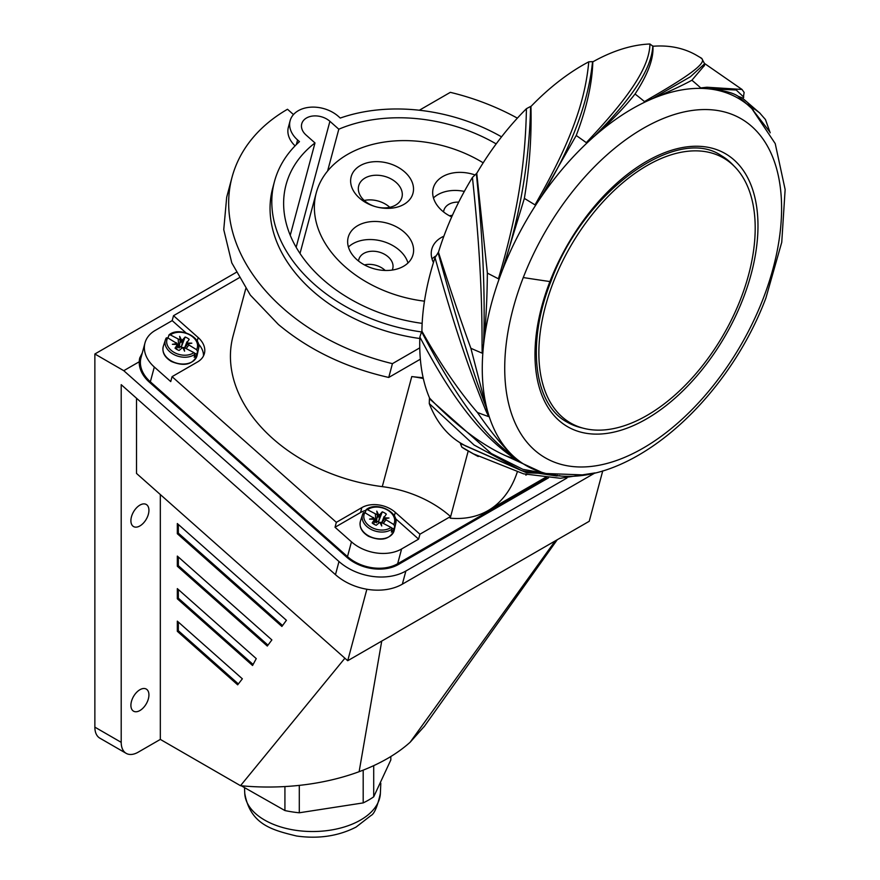 <?xml version="1.0" encoding="UTF-8"?>
<svg xmlns="http://www.w3.org/2000/svg" width="880" height="880" viewBox="0 0 880 880"><rect width="100%" height="100%" fill="white"/><g stroke="black" fill="none" stroke-linecap="round" stroke-linejoin="round"><path stroke-width="1.32" d="M344.894 658.207L240.504 785.697L160.325 739.409L138.215 752.169A24.057 13.882 -60 0 1 126.192 753.357A24.057 13.882 -60 0 1 121.209 742.346L94.864 727.144L94.864 353.991L123.772 370.689L338.987 561.528A48.103 34.012 -165 0 0 405.867 571.021L566.929 478.038M240.504 785.697A168.41 97.229 -0 0 0 359.128 771.694C379.819 764.005 396.825 754.182 410.146 742.236L424.633 725.989M410.146 742.236L555.214 540.914L589.237 521.279L602.745 470.866M160.325 739.409L160.325 494.549M405.867 571.021L402.347 584.166A48.103 34.012 15 0 1 335.467 574.673L121.209 384.67L121.209 742.346M366.872 589.237L347.721 660.715L136.51 473.429L136.51 398.244M148.929 510.312A12.749 7.359 120 0 0 146.289 504.482A12.749 7.359 120 0 0 136.466 507.892A12.749 7.359 120 0 0 130.9 520.718A12.749 7.359 120 0 0 133.54 526.559A12.749 7.359 120 0 0 143.363 523.138A12.749 7.359 120 0 0 148.929 510.312M148.929 694.925A12.749 7.359 120 0 0 146.289 689.084A12.749 7.359 120 0 0 136.466 692.505A12.749 7.359 120 0 0 130.9 705.331A12.749 7.359 120 0 0 133.54 711.172A12.749 7.359 120 0 0 143.363 707.751A12.749 7.359 120 0 0 148.929 694.925M347.721 660.715L381.733 641.08L359.128 771.694M555.214 540.914L381.733 641.08M402.347 584.166L595.089 472.89M123.772 370.689L139.216 361.768A37.279 26.367 15 0 0 149.501 382.294L346.643 557.106A37.279 26.367 15 0 0 398.475 564.465L548.493 477.851M236.126 272.437L94.864 353.991M142.318 352.858L139.645 358.149L139.216 361.768M139.282 360.118A37.279 26.367 -165 0 1 141.416 356.246M94.864 727.144A24.057 13.882 120 0 0 99.847 738.155L126.192 753.357M281.897 626.45L286.418 620.301L177.32 523.545L177.32 533.72L281.897 626.45M177.32 556.083L177.32 566.247L267.3 646.041L271.876 639.925L177.32 556.083M177.32 588.61L177.32 598.774L252.56 665.5L256.256 658.614L177.32 588.61M177.32 621.148L177.32 631.312L237.677 684.827L242.352 678.81L177.32 621.148M177.32 533.72L178.343 533.126L282.557 625.548M178.343 533.126L178.343 524.458M177.32 566.247L178.343 565.653L178.343 556.985M178.343 565.653L267.971 645.139M177.32 598.774L178.343 598.191L178.343 589.512M178.343 598.191L253.11 664.488M177.32 631.312L178.343 630.718L178.343 622.05M178.343 630.718L238.359 683.947M241.263 785.774L284.922 810.557A79.376 45.826 0 0 0 292.017 811.866A79.376 45.826 0 0 0 299.299 812.779L363.187 802.901A79.376 45.826 0 0 0 373.703 796.818L390.83 759.946L390.83 756.525M284.922 810.557L284.922 786.566M373.703 765.655L373.703 796.818M363.187 802.901L363.187 770.143M299.299 785.378L299.299 812.779M421.421 331.914A153.934 108.856 -165 0 1 314.292 284.262A153.934 108.856 -165 0 1 274.45 181.577A153.934 108.856 -165 0 1 299.453 141.625L297.594 139.975A28.864 20.405 -165 0 1 290.125 120.714L288.365 127.292A28.864 20.405 15 0 0 295.086 145.86M290.125 120.714A28.864 20.405 -165 0 1 309.881 107.25A28.864 20.405 -165 0 1 338.415 116.402L340.274 118.052A153.934 108.856 -165 0 1 501.545 136.851M239.019 277.871L173.514 315.689L198.154 337.535A24.057 17.006 15 0 1 204.38 353.584A24.057 17.006 15 0 1 197.571 361.922L172.062 376.662L336.347 522.335L361.856 507.606A24.057 17.006 15 0 1 395.296 512.358L394.328 515.977M245.751 288.706L233.068 336.006A153.934 108.856 15 0 0 272.91 438.691A153.934 108.856 15 0 0 382.283 486.64A96.217 68.035 -165 0 1 450.549 516.527L450.208 518.188A168.366 97.207 60 0 0 488.026 510.609L545.248 477.565M395.296 512.358L419.936 534.204L450.549 516.527M173.514 315.689L172.194 320.617L155.188 330.44A36.08 25.509 -165 0 0 144.98 342.947A36.08 25.509 -165 0 0 154.319 367.015L170.742 381.59L172.062 376.662M185.988 332.849L172.194 320.617M198.363 343.948A24.057 17.006 -165 0 1 203.456 355.982M336.347 522.335L335.027 527.263L351.461 541.838A36.08 25.509 -165 0 0 401.61 548.955L418.616 539.132L395.461 518.606M144.98 342.947L141.009 357.731A36.08 25.509 15 0 0 150.348 381.799L347.49 556.622A36.08 25.509 15 0 0 397.65 563.739L546.667 477.708M365.849 510.4A24.057 17.006 -165 0 0 360.536 512.534L335.027 527.263M419.936 534.204L418.616 539.132M517.22 472.175A168.366 97.207 60 0 1 488.026 510.609M526.174 474.452A168.366 97.207 -120 0 1 525.833 475.156L526.812 474.595M423.324 378.543A96.217 68.035 15 0 0 411.774 376.563A153.934 108.856 15 0 0 423.137 377.696M274.45 181.577L272.69 188.155A153.934 108.856 15 0 0 312.532 290.84A153.934 108.856 15 0 0 419.815 338.503M496.188 143.902A141.911 100.342 15 0 0 338.811 129.206L329.912 121.308A16.841 11.902 15 0 0 313.258 115.973A16.841 11.902 15 0 0 301.741 123.827A16.841 11.902 15 0 0 306.097 135.058L314.996 142.956A141.911 100.342 15 0 0 286.066 184.69A141.911 100.342 15 0 0 322.795 279.356A141.911 100.342 15 0 0 422.158 323.367M392.436 363.649A196.031 138.611 -165 0 1 282.766 308.022A196.031 138.611 -165 0 1 232.034 177.254L226.688 197.219L223.751 229.625L231.781 262.867L250.327 295.086L278.388 324.467C308.979 349.998 345.763 367.664 388.74 377.454L392.436 363.649L419.76 347.864M232.034 177.254A196.031 138.611 -165 0 1 287.496 109.263L293.48 114.576M388.74 377.454L420.354 359.194M327.602 171.028L338.811 129.206M314.996 142.956L290.246 235.301M419.331 110.242L450.329 92.345A196.031 138.611 -165 0 1 517.363 118.14M194.403 353.001L196.856 354.387L197.527 351.318L196.548 349.668L187.154 343.926L191.84 343.189L186.736 343.002L189.2 339.328A10.34 7.315 15 0 0 187.308 338.019A10.34 7.315 15 0 0 185.13 337.029L181.676 346.038L182.853 339.537L185.13 337.029M196.856 354.387A17.325 12.254 -165 0 1 194.205 357.313L194.876 354.244L193.897 352.594A15.73 11.121 -165 0 1 174.064 352.363A15.73 11.121 -165 0 1 167.684 337.821L166.254 337.931L165.396 339.845A17.171 12.144 -165 0 1 166.188 338.074M197.527 351.318A17.171 12.144 -165 0 0 198.55 348.733C202.037 336.963 179.047 326.271 169.081 334.818L167.915 338.063M168.85 335.148L170.335 334.895A15.73 11.121 -165 0 1 190.168 335.126A15.73 11.121 -165 0 1 196.548 349.668M182.853 339.537L181.511 340.065L179.641 336.314L180.268 340.043L170.335 334.895M186.307 348.326L188.683 345.235M167.684 337.821L177.067 343.563L172.392 344.3L177.496 344.487L175.032 348.161A10.34 7.315 15 0 0 176.924 349.47A10.34 7.315 15 0 0 179.102 350.46L182.721 347.424L184.591 351.175L183.953 347.446L193.897 352.594M175.923 342.584L176.594 342.958A7.348 5.192 15 0 0 176.44 343.024M181.676 346.038L178.783 347.798L178.2 339.328M178.783 347.798L177.353 345.389M179.179 347.985L180.268 340.043M180.18 340.428L181.06 342.177L180.466 342.408M181.06 342.177L181.511 340.065M182.952 347.897A5.093 3.608 -165 0 1 183.667 348.392M180.917 347.094A5.093 3.608 -165 0 1 182.336 347.578M183.491 348.975L183.953 347.446M176.704 349.338L177.309 345.664M176.924 344.465L177.067 343.563M177.012 347.435A5.093 3.608 -165 0 1 177.914 347.105M185.053 347.831L186.736 343.002M184.701 347.71L186.923 341.836M187.154 343.926L186.428 345.928L185.911 345.488M185.999 344.971L186.769 344.993M391.545 527.813L393.998 529.199L394.669 526.13L393.69 524.48L384.296 518.738L388.982 518.001L383.878 517.825L386.342 514.14A10.34 7.315 15 0 0 384.45 512.831A10.34 7.315 15 0 0 382.272 511.841L378.818 520.861L379.995 514.349L382.272 511.841M393.998 529.199A17.325 12.254 -165 0 1 391.347 532.125L392.018 529.067L391.039 527.417A15.73 11.121 -165 0 1 371.206 527.175A15.73 11.121 -165 0 1 364.826 512.633L363.396 512.754L362.538 514.657A17.171 12.144 -165 0 1 363.33 512.886M394.669 526.13A17.171 12.144 -165 0 0 395.692 523.545C399.179 511.775 376.189 501.094 366.223 509.641L365.057 512.875M365.992 509.96L367.477 509.707A15.73 11.121 -165 0 1 387.31 509.949A15.73 11.121 -165 0 1 393.69 524.48M379.995 514.349L378.653 514.877L376.783 511.126L377.41 514.855L367.477 509.707M383.449 523.138L385.825 520.047M364.826 512.633L374.209 518.386L369.534 519.112L374.638 519.299L372.174 522.984A10.34 7.315 15 0 0 374.066 524.282A10.34 7.315 15 0 0 376.244 525.272L379.863 522.247L381.733 525.998L381.095 522.269L391.039 527.417M373.065 517.396L373.736 517.77A7.348 5.192 15 0 0 373.582 517.847M378.818 520.861L375.925 522.61L375.342 514.14M375.925 522.61L374.495 520.212M376.321 522.808L377.41 514.855M377.322 515.24L378.202 517L377.608 517.231M378.202 517L378.653 514.877M380.094 522.709A5.093 3.608 -165 0 1 380.809 523.204M378.059 521.906A5.093 3.608 -165 0 1 379.478 522.39M380.633 523.787L381.095 522.269M373.846 524.161L374.451 520.476M374.066 519.277L374.209 518.386M374.154 522.247A5.093 3.608 -165 0 1 375.056 521.917M382.195 522.643L383.878 517.825M381.843 522.522L384.065 516.648M384.296 518.738L383.57 520.74L383.053 520.3M383.141 519.783L383.911 519.816M461.824 447.139A197.758 114.169 120 0 0 466.081 449.812L475.475 455.048L461.824 447.139L460.361 443.476L526.658 472.791L584.133 474.947M555.918 475.266L522.863 469.337L491.26 453.497L429.407 398.706L429.275 403.59A197.758 114.169 120 0 0 460.416 442.97L460.361 443.476M429.407 398.706L429.616 398.167A197.758 114.169 120 0 1 419.859 337.04L421.586 331.672C455.268 396.275 485.815 437.745 513.238 456.06L516.879 459.514A384.483 311.245 132.8 0 1 505.923 455.851C481.767 445.016 456.335 425.788 429.616 398.167M704.44 65.461L691.9 80.234C682.682 85.272 669.317 91.52 651.794 98.967L690.349 76.791L704.616 63.8L701.69 58.333L696.443 55.242A197.758 114.169 120 0 0 652.916 46.266L649.957 44A197.758 114.169 120 0 0 592.812 61.853C592.185 83.644 586.652 108.196 576.224 135.498L540.936 197.263L539.759 196.438L535.018 204.886A384.483 40.975 -145.7 0 0 524.359 198.396L502.359 270.336C519.948 216.612 529.353 161.986 530.596 106.447L526.427 108.691A197.758 114.169 120 0 0 476.751 173.327L472.439 177.441A197.758 114.169 120 0 0 438.46 252.23L435.017 257.631A197.758 114.169 120 0 0 421.905 331.188L421.586 331.672M530.596 106.447L530.948 106.469A197.758 114.169 120 0 1 588.764 61.831L592.559 61.622C588.423 102.905 571.208 148.115 540.936 197.263L540.408 198.066A212.069 122.441 120 0 0 502.832 269.126M763.048 298.98L762.608 300.102A195.778 113.036 -60 0 1 573.562 466.631A195.778 113.036 -60 0 1 523.27 277.552L523.71 276.43A195.778 113.036 -60 0 1 712.756 109.901A195.778 113.036 -60 0 1 763.048 298.98M526.427 108.691C525.547 154.803 520.102 203.39 500.962 269.929L502.359 270.336L498.443 278.806A384.483 81.246 -158.8 0 1 487.366 273.108C487.135 299.53 485.859 323.554 483.538 345.18L482.152 353.155A384.483 191.103 -173.9 0 1 470.877 348.271C460.812 320.738 449.999 288.728 438.46 252.23M470.877 348.271L488.631 416.603A384.483 271.865 165 0 1 477.389 412.445C490.523 431.53 502.469 446.072 513.238 456.06L511.929 456.665C475.684 431.189 447.414 389.444 419.859 337.04M753.467 110.044L746.46 103.752A384.483 311.245 -47.2 0 0 738.111 96.272L742.049 97.757L760.144 113.366M738.111 96.272C732.864 92.598 722.557 90.068 707.201 88.693L700.733 87.923A384.483 303.226 -84.9 0 0 691.9 80.234M700.689 57.915C706.97 60.874 699.182 70.004 651.211 97.581L651.794 98.967L644.49 101.585A384.483 249.062 -113 0 0 635.052 94.006C624.382 107.591 610.5 121.957 593.417 137.082L586.3 142.659A384.483 156.97 -131.6 0 0 576.224 135.498M505.923 455.851L541.453 472.186C618.838 497.068 724.834 407.209 765.908 298.012L781.748 242.275L785.136 189.53L775.225 143.594L751.586 108.229A212.069 122.441 120 0 0 751.19 107.855L769.395 131.362M751.201 107.844L751.179 106.458L759.616 112.86M751.179 106.458L746.46 103.752M750.772 107.47A212.069 122.441 120 0 0 707.201 88.704L736.219 90.002L743.787 97.141M700.733 87.923L706.926 87.23L741.983 89.463M652.916 46.266C653.752 58.718 647.801 74.624 635.052 94.006M651.211 97.581L644.49 101.585M652.806 45.87C651.838 68.376 632.049 98.78 593.417 137.082L592.526 135.916C637.373 87.692 649.462 62.403 649.957 44M592.526 135.916L586.3 142.659M539.759 196.438C574.607 134.464 585.706 95.414 588.764 61.831M524.359 198.396C529.507 167.53 531.696 136.884 530.948 106.469M535.018 204.886L540.408 198.066M476.751 173.327L487.366 273.108M500.962 269.929L498.443 278.806M476.344 173.503C483.01 240.163 485.408 297.396 483.538 345.18L482.053 345.18C482.163 283.976 478.148 231.539 472.439 177.441M482.053 345.18L482.152 353.155M438.064 252.593C457.072 322.003 473.506 374.605 487.366 410.399L485.903 410.762C466.565 363.979 450.714 313.94 435.017 257.631M421.905 331.188C440.462 364.133 458.953 391.215 477.389 412.445M485.903 410.762L488.631 416.603M511.929 456.665L516.879 459.514M429.275 403.59L474.089 445.038L521.84 470.756L556.226 475.915L557.249 475.211L556.215 475.915M460.416 442.97L465.476 445.885L521.84 470.756L556.468 475.948L559.878 475.695M556.71 475.893L559.603 475.662M478.225 456.511L475.475 455.048M701.217 146.421A157.674 91.036 120 0 0 549.923 281.556A157.674 91.036 120 0 0 590.733 433.862A157.674 91.036 120 0 0 591.745 433.95A157.674 91.036 120 0 0 743.039 298.815A157.674 91.036 120 0 0 701.217 146.421M573.617 424.622A153.934 88.88 -60 0 1 565.598 421.201M719.499 154.627A153.934 88.88 -60 0 1 726.473 159.863M647.031 165.594A152.977 88.319 -60 0 1 723.514 158.015A152.977 88.319 -60 0 1 746.966 280.599A152.977 88.319 -60 0 1 647.031 415.404A152.977 88.319 -60 0 1 570.537 422.983A152.977 88.319 -60 0 1 547.096 300.399A152.977 88.319 -60 0 1 647.031 165.594M424.468 301.169A110.649 78.232 -165 0 1 316.272 192.786A110.649 78.232 -165 0 1 347.578 154.407A110.649 78.232 -165 0 1 483.186 162.822M443.872 236.214A33.55 23.727 15 0 0 431.805 249.161A33.55 23.727 15 0 0 433.455 262.559M474.54 174.779A33.55 23.727 15 0 0 433.257 188.188A33.55 23.727 15 0 0 441.936 210.573A33.55 23.727 15 0 0 451.704 216.931M404.349 232.276A33.55 23.727 15 0 0 371.184 221.628A33.55 23.727 15 0 0 348.216 237.281A33.55 23.727 15 0 0 356.906 259.666A33.55 23.727 15 0 0 390.071 270.314A33.55 23.727 15 0 0 413.028 254.65A33.55 23.727 15 0 0 404.349 232.276M404.69 171.941A31.988 22.616 15 0 0 360.228 165.627A31.988 22.616 15 0 0 359.458 198.066A31.988 22.616 15 0 0 376.057 206.811A31.988 22.616 15 0 0 409.706 199.562A31.988 22.616 15 0 0 404.69 171.941M432.014 258.896A33.55 23.727 -165 0 1 435.622 256.102M433.466 197.923A33.55 23.727 -165 0 1 464.343 191.411M458.7 202.136A17.556 12.419 15 0 0 443.861 210.397A17.556 12.419 15 0 0 443.597 211.948M449.493 215.809A17.556 12.419 -165 0 1 452.408 215.347M348.425 247.027A33.55 23.727 -165 0 1 399.509 250.349A33.55 23.727 -165 0 1 407.99 262.988M392.205 270.061A17.556 12.419 15 0 0 392.744 268.587A17.556 12.419 15 0 0 388.201 256.872A17.556 12.419 15 0 0 370.843 251.306A17.556 12.419 15 0 0 358.82 259.501A17.556 12.419 15 0 0 358.556 261.041M364.452 264.913A17.556 12.419 -165 0 1 384.681 270.017A17.556 12.419 -165 0 1 385.154 270.457M396.132 182.446A22.374 15.818 15 0 0 374.011 175.34A22.374 15.818 15 0 0 358.71 185.779A22.374 15.818 15 0 0 364.496 200.706A22.374 15.818 15 0 0 376.112 206.822A22.374 15.818 15 0 0 401.918 197.362A22.374 15.818 15 0 0 396.132 182.446M364.232 200.475A22.374 15.818 -165 0 1 389.532 207.086A22.374 15.818 -165 0 1 389.785 207.317M549.923 281.556L549.923 281.556A1443.178 304.975 21.2 0 1 523.27 277.552M335.467 574.673L338.987 561.528M244.75 793.331A67.837 39.16 0 0 0 295.009 830.192A67.837 39.16 0 0 0 380.38 793.331C377.454 806.553 374.308 813.956 370.942 815.54L356.037 827.101C338.327 836.132 318.494 839.102 296.538 836C271.557 829.906 250.272 824.417 244.75 793.331L244.53 788.04M297.594 139.975L296.362 144.562M197.186 341.165L198.154 337.535M347.49 556.622L351.461 541.838M154.319 367.015L150.348 381.799M360.536 512.534L361.856 507.606M401.61 548.955L397.65 563.739M468.204 451.033L450.208 518.188M382.283 486.64L411.774 376.563M329.912 121.308L296.153 247.269M163.317 346.324L163.317 346.324A17.512 12.375 15 0 0 171.314 360.954A17.512 12.375 15 0 0 197.109 355.377L197.109 355.377C192.72 364.727 184.118 366.751 171.314 361.449C164.571 357.28 161.898 352.242 163.317 346.324L165.396 339.845A17.171 12.144 -165 0 0 173.239 354.2A17.171 12.144 -165 0 0 194.876 354.244M360.459 521.136L360.459 521.136A17.512 12.375 15 0 0 368.456 535.777A17.512 12.375 15 0 0 394.251 530.189L394.251 530.189C389.862 539.539 381.26 541.574 368.456 536.261C361.713 532.092 359.04 527.054 360.459 521.136L362.538 514.657A17.171 12.144 -165 0 0 370.381 529.012A17.171 12.144 -165 0 0 392.018 529.067M502.018 271.238A212.069 122.441 120 0 0 483.549 345.18M483.461 346.027A212.069 122.441 120 0 0 487.377 410.388M487.553 411.059A212.069 122.441 120 0 0 513.249 456.049M513.678 456.434A212.069 122.441 120 0 0 541.431 472.186M706.607 88.66A212.069 122.441 120 0 0 651.794 98.978M651.112 99.275A212.069 122.441 120 0 0 593.417 137.093M592.768 137.687A212.069 122.441 120 0 0 540.947 197.274M706.926 87.23L707.201 88.693M733.898 165.924A153.934 88.88 120 0 0 721.083 155.507C676.467 124.85 583.308 191.576 550.924 281.435C526.009 343.64 534.072 404.668 567.149 422.136A153.934 88.88 120 0 0 582.582 428.021M557.238 539.748L424.061 726.781M380.38 793.331L380.809 783.233M198.55 348.733L197.109 355.377M395.692 523.545L394.251 530.189M770.198 132.825L765.457 119.548L759.572 112.816M743.193 98.67L744.128 92.433L741.994 89.452M742.038 89.485L704.638 63.558M704.407 65.802L704.616 63.8M594.891 472.934L560.373 478.269L523.622 473.858L472.923 453.662M316.272 192.786L300.003 253.484"/></g></svg>
